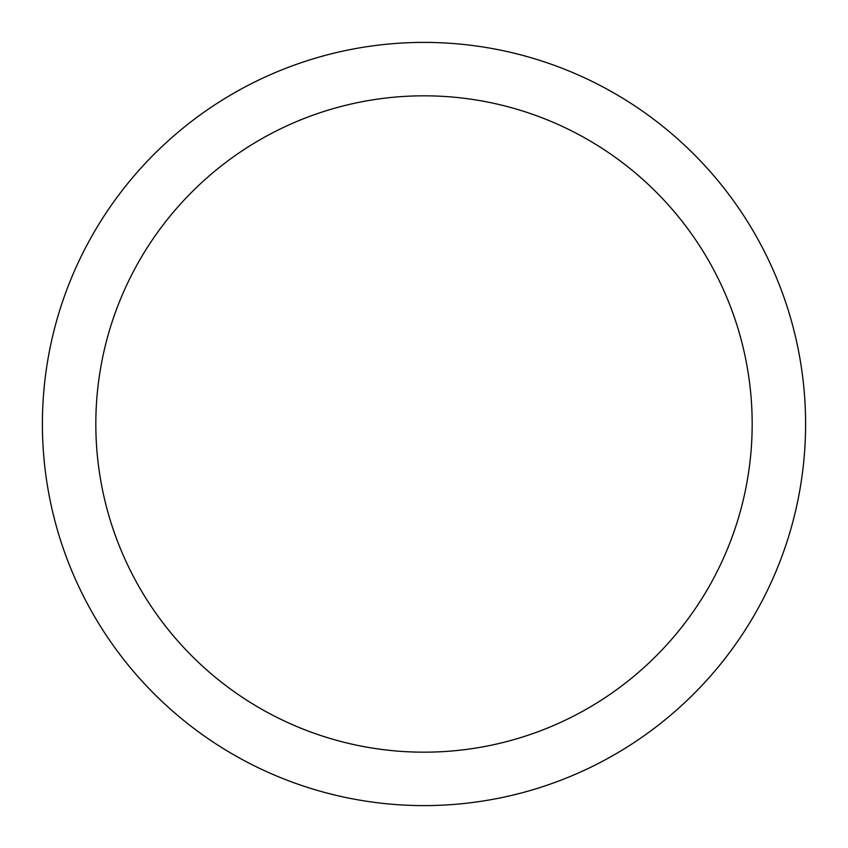 <?xml version="1.0" encoding="UTF-8"?>
<svg xmlns="http://www.w3.org/2000/svg" width="848" height="848" viewBox="0 0 848 848"><rect width="100%" height="100%" fill="white"/><g stroke="black" fill="none" stroke-linecap="round" stroke-linejoin="round"><path stroke-width="1.27" d="M752.176 424A328.176 328.176 0 0 0 424 95.824A328.176 328.176 0 0 0 95.824 424A328.176 328.176 0 0 0 424 752.176A328.176 328.176 0 0 0 752.176 424M805.6 424A381.6 381.6 0 0 0 424 42.4A381.6 381.6 0 0 0 42.4 424A381.6 381.6 0 0 0 424 805.6A381.6 381.6 0 0 0 805.6 424"/></g></svg>
